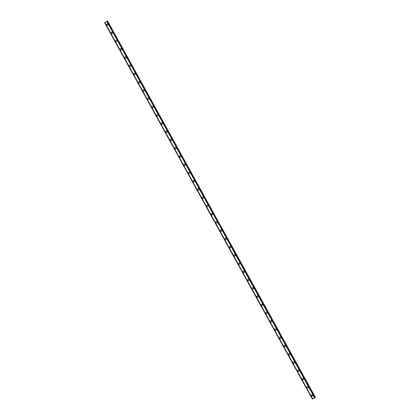 <?xml version="1.0" encoding="UTF-8"?>
<svg xmlns="http://www.w3.org/2000/svg" width="420" height="420" viewBox="0 0 420 420"><rect width="100%" height="100%" fill="white"/><g stroke="black" fill="none" stroke-linecap="round" stroke-linejoin="round"><path stroke-width="0.63" d="M311.419 395.861A0.751 0.73 84.4 0 1 311.981 394.748A0.751 0.73 84.4 0 1 312.69 395.126A0.751 0.73 84.4 0 1 312.128 396.239A0.751 0.73 84.4 0 1 311.419 395.861M312.128 396.239A0.751 0.73 84.4 0 1 311.414 395.861A0.751 0.73 84.4 0 1 311.981 394.748M307.577 387.996A0.751 0.73 84.4 0 1 306.868 387.618A0.751 0.73 84.4 0 1 307.43 386.505A0.751 0.73 84.4 0 1 308.138 386.883A0.751 0.73 84.4 0 1 307.577 387.996A0.751 0.73 84.4 0 1 306.868 387.613A0.751 0.73 84.4 0 1 307.43 386.505M303.025 379.754A0.751 0.73 84.4 0 1 302.316 379.37A0.751 0.73 84.4 0 1 302.878 378.262A0.751 0.73 84.4 0 1 303.587 378.641A0.751 0.73 84.4 0 1 303.025 379.754A0.751 0.73 84.4 0 1 302.316 379.37A0.751 0.73 84.4 0 1 302.878 378.262M298.473 371.511A0.751 0.73 84.4 0 1 297.764 371.128A0.751 0.73 84.4 0 1 298.331 370.02A0.751 0.73 84.4 0 1 299.04 370.398A0.751 0.73 84.4 0 1 298.473 371.511A0.751 0.73 84.4 0 1 297.764 371.128A0.751 0.73 84.4 0 1 298.331 370.02M293.927 363.269A0.751 0.73 84.4 0 1 293.218 362.885A0.751 0.73 84.4 0 1 293.78 361.778A0.751 0.73 84.4 0 1 294.488 362.156A0.751 0.73 84.4 0 1 293.927 363.269A0.751 0.73 84.4 0 1 293.218 362.885A0.751 0.73 84.4 0 1 293.78 361.778M289.375 355.026A0.751 0.73 84.4 0 1 288.666 354.643A0.751 0.73 84.4 0 1 289.228 353.535A0.751 0.73 84.4 0 1 289.937 353.913A0.751 0.73 84.4 0 1 289.375 355.026A0.751 0.73 84.4 0 1 288.666 354.643A0.751 0.73 84.4 0 1 289.228 353.535M284.823 346.784A0.751 0.73 84.4 0 1 284.114 346.4A0.751 0.73 84.4 0 1 284.681 345.293A0.751 0.73 84.4 0 1 285.39 345.671A0.751 0.73 84.4 0 1 284.823 346.784A0.751 0.73 84.4 0 1 284.114 346.4A0.751 0.73 84.4 0 1 284.676 345.293M280.276 338.536A0.751 0.73 84.4 0 1 279.568 338.158A0.751 0.73 84.4 0 1 280.13 337.05A0.751 0.73 84.4 0 1 280.838 337.428A0.751 0.73 84.4 0 1 280.276 338.536A0.751 0.73 84.4 0 1 279.568 338.158A0.751 0.73 84.4 0 1 280.13 337.05M275.725 330.293A0.751 0.73 84.4 0 1 275.016 329.915A0.751 0.73 84.4 0 1 275.578 328.808A0.751 0.73 84.4 0 1 276.286 329.185A0.751 0.73 84.4 0 1 275.725 330.293A0.751 0.73 84.4 0 1 275.016 329.915A0.751 0.73 84.4 0 1 275.578 328.808M271.173 322.051A0.751 0.73 84.4 0 1 270.464 321.673A0.751 0.73 84.4 0 1 271.026 320.565A0.751 0.73 84.4 0 1 271.735 320.943A0.751 0.73 84.4 0 1 271.173 322.051A0.751 0.73 84.4 0 1 270.464 321.673A0.751 0.73 84.4 0 1 271.026 320.565M266.621 313.808A0.751 0.73 84.4 0 1 265.913 313.43A0.751 0.73 84.4 0 1 266.48 312.322A0.751 0.73 84.4 0 1 267.188 312.701A0.751 0.73 84.4 0 1 266.621 313.808A0.751 0.73 84.4 0 1 265.913 313.43A0.751 0.73 84.4 0 1 266.48 312.322M262.075 305.566A0.751 0.73 84.4 0 1 261.366 305.188A0.751 0.73 84.4 0 1 261.928 304.08A0.751 0.73 84.4 0 1 262.637 304.458A0.751 0.73 84.4 0 1 262.075 305.566A0.751 0.73 84.4 0 1 261.366 305.188A0.751 0.73 84.4 0 1 261.928 304.08M257.523 297.323A0.751 0.73 84.4 0 1 256.814 296.945A0.751 0.73 84.4 0 1 257.376 295.838A0.751 0.73 84.4 0 1 258.085 296.216A0.751 0.73 84.4 0 1 257.523 297.323A0.751 0.73 84.4 0 1 256.814 296.945A0.751 0.73 84.4 0 1 257.376 295.838M252.971 289.081A0.751 0.73 84.4 0 1 252.263 288.703A0.751 0.73 84.4 0 1 252.829 287.595A0.751 0.73 84.4 0 1 253.538 287.973A0.751 0.73 84.4 0 1 252.971 289.081A0.751 0.73 84.4 0 1 252.263 288.703A0.751 0.73 84.4 0 1 252.829 287.595M248.425 280.838A0.751 0.73 84.4 0 1 247.716 280.46A0.751 0.73 84.4 0 1 248.278 279.353A0.751 0.73 84.4 0 1 248.987 279.731A0.751 0.73 84.4 0 1 248.425 280.838A0.751 0.73 84.4 0 1 247.716 280.46A0.751 0.73 84.4 0 1 248.278 279.353M243.873 272.596A0.751 0.73 84.4 0 1 243.164 272.218A0.751 0.73 84.4 0 1 243.726 271.11A0.751 0.73 84.4 0 1 244.435 271.488A0.751 0.73 84.4 0 1 243.873 272.596A0.751 0.73 84.4 0 1 243.164 272.218A0.751 0.73 84.4 0 1 243.726 271.11M239.321 264.353A0.751 0.73 84.4 0 1 238.613 263.975A0.751 0.73 84.4 0 1 239.174 262.868A0.751 0.73 84.4 0 1 239.883 263.245A0.751 0.73 84.4 0 1 239.321 264.353A0.751 0.73 84.4 0 1 238.613 263.975A0.751 0.73 84.4 0 1 239.179 262.868M234.775 256.111A0.751 0.73 84.4 0 1 234.061 255.733A0.751 0.73 84.4 0 1 234.628 254.62A0.751 0.73 84.4 0 1 235.337 255.003A0.751 0.73 84.4 0 1 234.775 256.111A0.751 0.73 84.4 0 1 234.066 255.733A0.751 0.73 84.4 0 1 234.628 254.62M230.223 247.868A0.751 0.73 84.4 0 1 229.514 247.49A0.751 0.73 84.4 0 1 230.076 246.377A0.751 0.73 84.4 0 1 230.785 246.761A0.751 0.73 84.4 0 1 230.223 247.868A0.751 0.73 84.4 0 1 229.514 247.49A0.751 0.73 84.4 0 1 230.076 246.377M225.671 239.626A0.751 0.73 84.4 0 1 224.963 239.248A0.751 0.73 84.4 0 1 225.524 238.135A0.751 0.73 84.4 0 1 226.233 238.518A0.751 0.73 84.4 0 1 225.671 239.626A0.751 0.73 84.4 0 1 224.963 239.248A0.751 0.73 84.4 0 1 225.524 238.135M221.12 231.383A0.751 0.73 84.4 0 1 220.411 231.005A0.751 0.73 84.4 0 1 220.978 229.892A0.751 0.73 84.4 0 1 221.686 230.276A0.751 0.73 84.4 0 1 221.12 231.383A0.751 0.73 84.4 0 1 220.411 231.005A0.751 0.73 84.4 0 1 220.978 229.892M216.573 223.141A0.751 0.73 84.4 0 1 215.864 222.763A0.751 0.73 84.4 0 1 216.426 221.65A0.751 0.73 84.4 0 1 217.135 222.033A0.751 0.73 84.4 0 1 216.573 223.141A0.751 0.73 84.4 0 1 215.864 222.763A0.751 0.73 84.4 0 1 216.426 221.65M212.021 214.898A0.751 0.73 84.4 0 1 211.312 214.52A0.751 0.73 84.4 0 1 211.874 213.407A0.751 0.73 84.4 0 1 212.583 213.785A0.751 0.73 84.4 0 1 212.021 214.898A0.751 0.73 84.4 0 1 211.312 214.52A0.751 0.73 84.4 0 1 211.874 213.407M207.47 206.656A0.751 0.73 84.4 0 1 206.761 206.278A0.751 0.73 84.4 0 1 207.328 205.165A0.751 0.73 84.4 0 1 208.037 205.543A0.751 0.73 84.4 0 1 207.47 206.656A0.751 0.73 84.4 0 1 206.761 206.278A0.751 0.73 84.4 0 1 207.328 205.165M202.923 198.413A0.751 0.73 84.4 0 1 202.214 198.035A0.751 0.73 84.4 0 1 202.776 196.922A0.751 0.73 84.4 0 1 203.485 197.3A0.751 0.73 84.4 0 1 202.923 198.413A0.751 0.73 84.4 0 1 202.214 198.035A0.751 0.73 84.4 0 1 202.776 196.922M198.371 190.171A0.751 0.73 84.4 0 1 197.662 189.793A0.751 0.73 84.4 0 1 198.224 188.68A0.751 0.73 84.4 0 1 198.933 189.058A0.751 0.73 84.4 0 1 198.371 190.171A0.751 0.73 84.4 0 1 197.662 189.793A0.751 0.73 84.4 0 1 198.224 188.68M193.82 181.928A0.751 0.73 84.4 0 1 193.111 181.55A0.751 0.73 84.4 0 1 193.672 180.437A0.751 0.73 84.4 0 1 194.381 180.815A0.751 0.73 84.4 0 1 193.82 181.928A0.751 0.73 84.4 0 1 193.111 181.55A0.751 0.73 84.4 0 1 193.672 180.437M189.268 173.686A0.751 0.73 84.4 0 1 188.559 173.308A0.751 0.73 84.4 0 1 189.126 172.195A0.751 0.73 84.4 0 1 189.835 172.573A0.751 0.73 84.4 0 1 189.268 173.686A0.751 0.73 84.4 0 1 188.564 173.308A0.751 0.73 84.4 0 1 189.126 172.195M184.721 165.443A0.751 0.73 84.4 0 1 184.013 165.065A0.751 0.73 84.4 0 1 184.574 163.952A0.751 0.73 84.4 0 1 185.283 164.33A0.751 0.73 84.4 0 1 184.721 165.443A0.751 0.73 84.4 0 1 184.013 165.065A0.751 0.73 84.4 0 1 184.574 163.952M180.169 157.201A0.751 0.73 84.4 0 1 179.461 156.823A0.751 0.73 84.4 0 1 180.023 155.71A0.751 0.73 84.4 0 1 180.731 156.088A0.751 0.73 84.4 0 1 180.169 157.201A0.751 0.73 84.4 0 1 179.461 156.823A0.751 0.73 84.4 0 1 180.023 155.71M175.618 148.958A0.751 0.73 84.4 0 1 174.909 148.58A0.751 0.73 84.4 0 1 175.476 147.467A0.751 0.73 84.4 0 1 176.185 147.845A0.751 0.73 84.4 0 1 175.618 148.958A0.751 0.73 84.4 0 1 174.909 148.58A0.751 0.73 84.4 0 1 175.476 147.467M171.071 140.716A0.751 0.73 84.4 0 1 170.363 140.333A0.751 0.73 84.4 0 1 170.924 139.225A0.751 0.73 84.4 0 1 171.633 139.603A0.751 0.73 84.4 0 1 171.071 140.716A0.751 0.73 84.4 0 1 170.363 140.333A0.751 0.73 84.4 0 1 170.924 139.225M166.52 132.473A0.751 0.73 84.4 0 1 165.811 132.09A0.751 0.73 84.4 0 1 166.373 130.982A0.751 0.73 84.4 0 1 167.081 131.36A0.751 0.73 84.4 0 1 166.52 132.473A0.751 0.73 84.4 0 1 165.811 132.09A0.751 0.73 84.4 0 1 166.373 130.982M161.968 124.231A0.751 0.73 84.4 0 1 161.259 123.848A0.751 0.73 84.4 0 1 161.826 122.74A0.751 0.73 84.4 0 1 162.529 123.118A0.751 0.73 84.4 0 1 161.968 124.231A0.751 0.73 84.4 0 1 161.259 123.848A0.751 0.73 84.4 0 1 161.821 122.74M157.421 115.988A0.751 0.73 84.4 0 1 156.713 115.605A0.751 0.73 84.4 0 1 157.274 114.497A0.751 0.73 84.4 0 1 157.983 114.875A0.751 0.73 84.4 0 1 157.421 115.988A0.751 0.73 84.4 0 1 156.713 115.605A0.751 0.73 84.4 0 1 157.274 114.497M152.87 107.746A0.751 0.73 84.4 0 1 152.161 107.363A0.751 0.73 84.4 0 1 152.722 106.255A0.751 0.73 84.4 0 1 153.431 106.633A0.751 0.73 84.4 0 1 152.87 107.746A0.751 0.73 84.4 0 1 152.161 107.363A0.751 0.73 84.4 0 1 152.722 106.255M148.318 99.498A0.751 0.73 84.4 0 1 147.609 99.12A0.751 0.73 84.4 0 1 148.171 98.012A0.751 0.73 84.4 0 1 148.88 98.39A0.751 0.73 84.4 0 1 148.318 99.498A0.751 0.73 84.4 0 1 147.609 99.12A0.751 0.73 84.4 0 1 148.171 98.012M143.766 91.255A0.751 0.73 84.4 0 1 143.057 90.877A0.751 0.73 84.4 0 1 143.624 89.77A0.751 0.73 84.4 0 1 144.333 90.148A0.751 0.73 84.4 0 1 143.766 91.255A0.751 0.73 84.4 0 1 143.057 90.877A0.751 0.73 84.4 0 1 143.624 89.77M139.22 83.013A0.751 0.73 84.4 0 1 138.511 82.635A0.751 0.73 84.4 0 1 139.072 81.527A0.751 0.73 84.4 0 1 139.781 81.905A0.751 0.73 84.4 0 1 139.22 83.013A0.751 0.73 84.4 0 1 138.511 82.635A0.751 0.73 84.4 0 1 139.072 81.527M134.668 74.77A0.751 0.73 84.4 0 1 133.959 74.392A0.751 0.73 84.4 0 1 134.521 73.285A0.751 0.73 84.4 0 1 135.23 73.663A0.751 0.73 84.4 0 1 134.668 74.77A0.751 0.73 84.4 0 1 133.959 74.392A0.751 0.73 84.4 0 1 134.521 73.285M130.116 66.528A0.751 0.73 84.4 0 1 129.407 66.15A0.751 0.73 84.4 0 1 129.974 65.042A0.751 0.73 84.4 0 1 130.683 65.42A0.751 0.73 84.4 0 1 130.116 66.528A0.751 0.73 84.4 0 1 129.407 66.15A0.751 0.73 84.4 0 1 129.974 65.042M125.57 58.285A0.751 0.73 84.4 0 1 124.861 57.907A0.751 0.73 84.4 0 1 125.423 56.8A0.751 0.73 84.4 0 1 126.131 57.178A0.751 0.73 84.4 0 1 125.57 58.285A0.751 0.73 84.4 0 1 124.861 57.907A0.751 0.73 84.4 0 1 125.423 56.8M121.018 50.043A0.751 0.73 84.4 0 1 120.309 49.665A0.751 0.73 84.4 0 1 120.871 48.557A0.751 0.73 84.4 0 1 121.58 48.935A0.751 0.73 84.4 0 1 121.018 50.043A0.751 0.73 84.4 0 1 120.309 49.665A0.751 0.73 84.4 0 1 120.871 48.557M116.466 41.801A0.751 0.73 84.4 0 1 115.757 41.423A0.751 0.73 84.4 0 1 116.319 40.315A0.751 0.73 84.4 0 1 117.028 40.693A0.751 0.73 84.4 0 1 116.466 41.801A0.751 0.73 84.4 0 1 115.757 41.423A0.751 0.73 84.4 0 1 116.319 40.315M111.92 33.558A0.751 0.73 84.4 0 1 111.211 33.18A0.751 0.73 84.4 0 1 111.773 32.072A0.751 0.73 84.4 0 1 112.481 32.45A0.751 0.73 84.4 0 1 111.914 33.558A0.751 0.73 84.4 0 1 111.206 33.18A0.751 0.73 84.4 0 1 111.773 32.072M107.368 25.316A0.751 0.73 84.4 0 1 106.659 24.938A0.751 0.73 84.4 0 1 107.221 23.83A0.751 0.73 84.4 0 1 107.93 24.208A0.751 0.73 84.4 0 1 107.368 25.316A0.751 0.73 84.4 0 1 106.659 24.938A0.751 0.73 84.4 0 1 107.221 23.83M107.252 21.042L315.047 397.457L107.252 21.042L104.538 22.586L312.328 399L315.462 397.415L312.953 398.874L312.333 399L104.538 22.586M107.305 21.137L315.31 397.451M315.462 397.415L107.52 21.032M313.467 398.412L313.845 398.249M104.753 22.428L312.559 398.827M104.811 22.381L312.601 398.795M106.743 21.268L314.538 397.682M106.811 21.236L314.606 397.651M106.853 21.215L314.643 397.635M104.549 22.575L312.338 398.99M104.564 22.559L312.354 398.979M104.596 22.543L312.385 398.958M107.116 21.089L314.911 397.509M107.153 21.074L314.947 397.488M107.184 21.058L314.979 397.472M107.216 21.042L315.01 397.462M107.583 21.011L315.373 397.425"/></g></svg>
